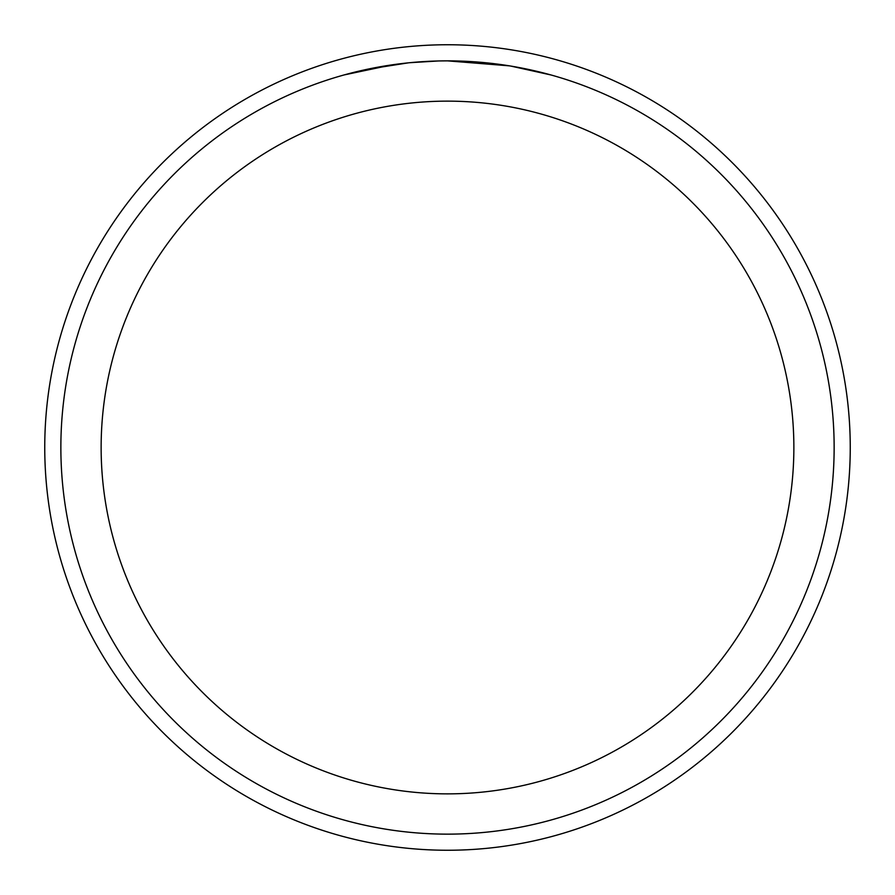 <?xml version="1.0" encoding="UTF-8"?>
<svg xmlns="http://www.w3.org/2000/svg" width="895" height="895" viewBox="0 0 895 895"><rect width="100%" height="100%" fill="white"/><g stroke="black" fill="none" stroke-linecap="round" stroke-linejoin="round"><path stroke-width="1.34" d="M447.5 44.75A402.75 402.75 0 0 1 850.25 447.5A402.75 402.75 0 0 1 447.5 850.25A402.75 402.75 0 0 1 44.75 447.5A402.75 402.75 0 0 1 447.5 44.75A402.75 402.75 0 0 1 850.25 447.5A402.75 402.75 0 0 1 447.5 850.25A402.75 402.75 0 0 1 44.75 447.5A402.75 402.75 0 0 1 447.5 44.75M440.463 60.927L447.5 60.86A386.64 386.64 0 0 1 834.14 447.5A386.64 386.64 0 0 1 447.5 834.14A386.64 386.64 0 0 1 60.86 447.5A386.64 386.64 0 0 1 447.5 60.86L509.322 65.838M510.955 66.107L550.872 74.945M447.5 101.135A346.365 346.365 0 0 1 793.865 447.5A346.365 346.365 0 0 1 447.5 793.865A346.365 346.365 0 0 1 101.135 447.5A346.365 346.365 0 0 1 447.5 101.135M408.254 62.863L367.453 69.239M421.992 61.699L423.917 61.576M344.127 74.934L391.876 64.887M395.131 64.429L404.014 63.31M413.579 62.348L419.117 61.9M420.538 61.8L422.697 61.654M426.009 61.464L431.826 61.184M438.337 60.972L409.899 62.695"/></g></svg>
